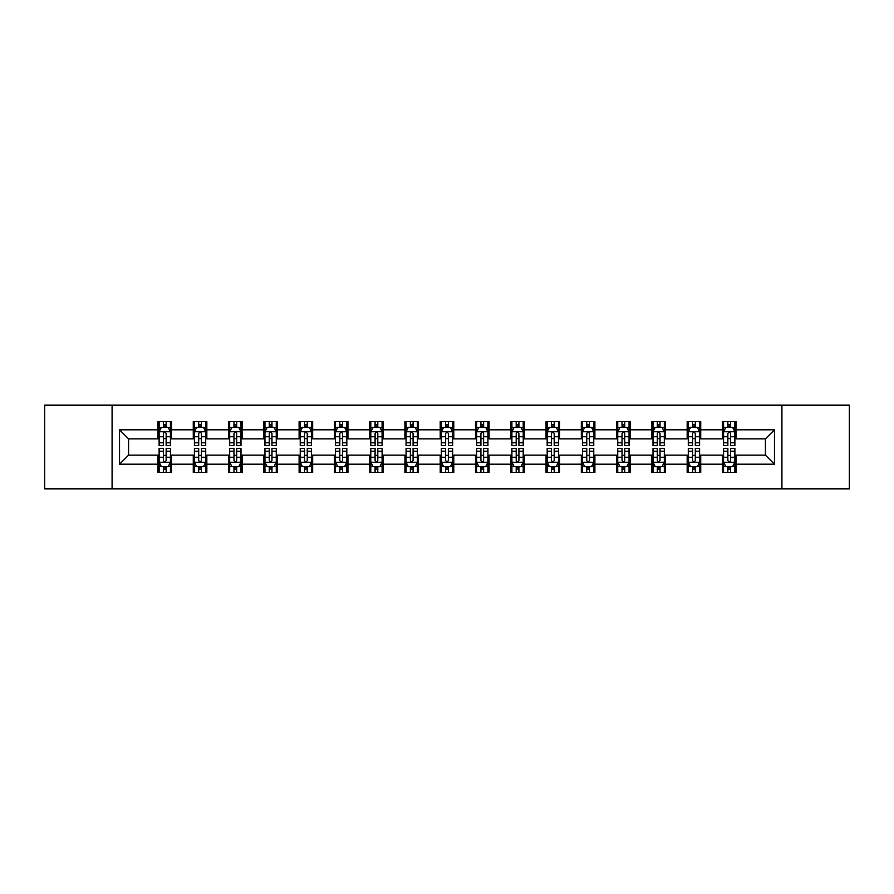 <?xml version="1.0" encoding="UTF-8"?>
<svg xmlns="http://www.w3.org/2000/svg" width="894" height="894" viewBox="0 0 894 894"><rect width="100%" height="100%" fill="white"/><g stroke="black" fill="none" stroke-linecap="round" stroke-linejoin="round"><path stroke-width="1.34" d="M781.915 488.839L849.3 488.839L849.3 405.161L781.915 405.161L781.915 488.839L112.085 488.839L112.085 405.161L44.7 405.161L44.7 488.839L112.085 488.839M781.915 405.161L112.085 405.161M736.008 429.813L736.008 421.555L722.441 421.555L722.441 429.813L700.728 429.813L700.728 421.555L687.162 421.555L687.162 429.813L665.449 429.813L665.449 421.555L651.882 421.555L651.882 429.813L630.169 429.813L630.169 421.555L616.603 421.555L616.603 429.813L594.89 429.813L594.89 421.555L581.323 421.555L581.323 429.813L559.622 429.813L559.622 421.555L546.044 421.555L546.044 429.813L524.342 429.813L524.342 421.555L510.776 421.555L510.776 429.813L489.063 429.813L489.063 421.555L475.496 421.555L475.496 429.813L453.783 429.813L453.783 421.555L440.217 421.555L440.217 429.813L418.504 429.813L418.504 421.555L404.937 421.555L404.937 429.813L383.224 429.813L383.224 421.555L369.658 421.555L369.658 429.813L347.956 429.813L347.956 421.555L334.378 421.555L334.378 429.813L312.676 429.813L312.676 421.555L299.11 421.555L299.11 429.813L277.397 429.813L277.397 421.555L263.831 421.555L263.831 429.813L242.118 429.813L242.118 421.555L228.551 421.555L228.551 429.813L206.838 429.813L206.838 421.555L193.272 421.555L193.272 429.813L171.559 429.813L171.559 421.555L157.992 421.555L157.992 429.813L119.55 429.813L119.55 464.187L128.602 455.135L157.992 455.135L157.992 472.445L171.559 472.445L171.559 455.135L193.272 455.135L193.272 472.445L206.838 472.445L206.838 455.135L228.551 455.135L228.551 472.445L242.118 472.445L242.118 455.135L263.831 455.135L263.831 472.445L277.397 472.445L277.397 455.135L299.11 455.135L299.11 472.445L312.676 472.445L312.676 455.135L334.378 455.135L334.378 472.445L347.956 472.445L347.956 455.135L369.658 455.135L369.658 472.445L383.224 472.445L383.224 455.135L404.937 455.135L404.937 472.445L418.504 472.445L418.504 455.135L440.217 455.135L440.217 472.445L453.783 472.445L453.783 455.135L475.496 455.135L475.496 472.445L489.063 472.445L489.063 455.135L510.776 455.135L510.776 472.445L524.342 472.445L524.342 455.135L546.044 455.135L546.044 472.445L559.622 472.445L559.622 455.135L581.323 455.135L581.323 472.445L594.89 472.445L594.89 455.135L616.603 455.135L616.603 472.445L630.169 472.445L630.169 455.135L651.882 455.135L651.882 472.445L665.449 472.445L665.449 455.135L687.162 455.135L687.162 472.445L700.728 472.445L700.728 455.135L722.441 455.135L722.441 472.445L736.008 472.445L736.008 455.135L765.398 455.135L765.398 438.865L736.008 438.865L736.008 429.813L774.45 429.813L774.45 464.187L736.008 464.187M722.441 464.187L700.728 464.187M687.162 464.187L665.449 464.187M651.882 464.187L630.169 464.187M616.603 464.187L594.89 464.187M581.323 464.187L559.622 464.187M546.044 464.187L524.342 464.187M510.776 464.187L489.063 464.187M475.496 464.187L453.783 464.187M440.217 464.187L418.504 464.187M404.937 464.187L383.224 464.187M369.658 464.187L347.956 464.187M334.378 464.187L312.676 464.187M299.11 464.187L277.397 464.187M263.831 464.187L242.118 464.187M228.551 464.187L206.838 464.187M193.272 464.187L171.559 464.187M157.992 464.187L119.55 464.187M722.441 429.813L722.441 438.865L700.728 438.865L700.728 429.813M687.162 429.813L687.162 438.865L665.449 438.865L665.449 429.813M651.882 429.813L651.882 438.865L630.169 438.865L630.169 429.813M616.603 429.813L616.603 438.865L594.89 438.865L594.89 429.813M581.323 429.813L581.323 438.865L559.622 438.865L559.622 429.813M546.044 429.813L546.044 438.865L524.342 438.865L524.342 429.813M510.776 429.813L510.776 438.865L489.063 438.865L489.063 429.813M475.496 429.813L475.496 438.865L453.783 438.865L453.783 429.813M440.217 429.813L440.217 438.865L418.504 438.865L418.504 429.813M404.937 429.813L404.937 438.865L383.224 438.865L383.224 429.813M369.658 429.813L369.658 438.865L347.956 438.865L347.956 429.813M334.378 429.813L334.378 438.865L312.676 438.865L312.676 429.813M299.11 429.813L299.11 438.865L277.397 438.865L277.397 429.813M263.831 429.813L263.831 438.865L242.118 438.865L242.118 429.813M228.551 429.813L228.551 438.865L206.838 438.865L206.838 429.813M193.272 429.813L193.272 438.865L171.559 438.865L171.559 429.813M157.992 429.813L157.992 438.865L128.602 438.865L119.55 429.813M128.602 438.865L128.602 455.135M774.45 464.187L765.398 455.135M765.398 438.865L774.45 429.813M157.992 427.209L159.121 427.209M163.423 427.209L166.139 427.209M170.43 427.209L171.559 427.209M157.992 438.63L159.121 438.63M163.423 438.63L166.139 438.63M170.43 438.63L171.559 438.63M157.992 455.37L159.121 455.37M163.423 455.37L166.139 455.37M170.43 455.37L171.559 455.37M157.992 466.791L159.121 466.791M163.423 466.791L166.139 466.791M170.43 466.791L171.559 466.791M193.272 455.37L194.4 455.37M198.703 455.37L201.418 455.37M205.709 455.37L206.838 455.37M193.272 466.791L194.4 466.791M198.703 466.791L201.418 466.791M205.709 466.791L206.838 466.791M193.272 427.209L194.4 427.209M198.703 427.209L201.418 427.209M205.709 427.209L206.838 427.209M193.272 438.63L194.4 438.63M198.703 438.63L201.418 438.63M205.709 438.63L206.838 438.63M228.551 455.37L229.68 455.37M233.982 455.37L236.686 455.37M240.989 455.37L242.118 455.37M228.551 466.791L229.68 466.791M233.982 466.791L236.686 466.791M240.989 466.791L242.118 466.791M228.551 427.209L229.68 427.209M233.982 427.209L236.686 427.209M240.989 427.209L242.118 427.209M228.551 438.63L229.68 438.63M233.982 438.63L236.686 438.63M240.989 438.63L242.118 438.63M263.831 455.37L264.959 455.37M269.25 455.37L271.966 455.37M276.268 455.37L277.397 455.37M263.831 466.791L264.959 466.791M269.25 466.791L271.966 466.791M276.268 466.791L277.397 466.791M263.831 427.209L264.959 427.209M269.25 427.209L271.966 427.209M276.268 427.209L277.397 427.209M263.831 438.63L264.959 438.63M269.25 438.63L271.966 438.63M276.268 438.63L277.397 438.63M299.11 455.37L300.239 455.37M304.53 455.37L307.245 455.37M311.548 455.37L312.676 455.37M299.11 466.791L300.239 466.791M304.53 466.791L307.245 466.791M311.548 466.791L312.676 466.791M299.11 427.209L300.239 427.209M304.53 427.209L307.245 427.209M311.548 427.209L312.676 427.209M299.11 438.63L300.239 438.63M304.53 438.63L307.245 438.63M311.548 438.63L312.676 438.63M334.378 455.37L335.518 455.37M339.809 455.37L342.525 455.37M346.816 455.37L347.956 455.37M334.378 466.791L335.518 466.791M339.809 466.791L342.525 466.791M346.816 466.791L347.956 466.791M334.378 427.209L335.518 427.209M339.809 427.209L342.525 427.209M346.816 427.209L347.956 427.209M334.378 438.63L335.518 438.63M339.809 438.63L342.525 438.63M346.816 438.63L347.956 438.63M369.658 455.37L370.786 455.37M375.089 455.37L377.804 455.37M382.096 455.37L383.224 455.37M369.658 466.791L370.786 466.791M375.089 466.791L377.804 466.791M382.096 466.791L383.224 466.791M369.658 427.209L370.786 427.209M375.089 427.209L377.804 427.209M382.096 427.209L383.224 427.209M369.658 438.63L370.786 438.63M375.089 438.63L377.804 438.63M382.096 438.63L383.224 438.63M404.937 455.37L406.066 455.37M410.368 455.37L413.084 455.37M417.375 455.37L418.504 455.37M404.937 466.791L406.066 466.791M410.368 466.791L413.084 466.791M417.375 466.791L418.504 466.791M404.937 427.209L406.066 427.209M410.368 427.209L413.084 427.209M417.375 427.209L418.504 427.209M404.937 438.63L406.066 438.63M410.368 438.63L413.084 438.63M417.375 438.63L418.504 438.63M440.217 455.37L441.345 455.37M445.648 455.37L448.352 455.37M452.655 455.37L453.783 455.37M440.217 466.791L441.345 466.791M445.648 466.791L448.352 466.791M452.655 466.791L453.783 466.791M440.217 427.209L441.345 427.209M445.648 427.209L448.352 427.209M452.655 427.209L453.783 427.209M440.217 438.63L441.345 438.63M445.648 438.63L448.352 438.63M452.655 438.63L453.783 438.63M475.496 455.37L476.625 455.37M480.916 455.37L483.632 455.37M487.934 455.37L489.063 455.37M475.496 466.791L476.625 466.791M480.916 466.791L483.632 466.791M487.934 466.791L489.063 466.791M475.496 427.209L476.625 427.209M480.916 427.209L483.632 427.209M487.934 427.209L489.063 427.209M475.496 438.63L476.625 438.63M480.916 438.63L483.632 438.63M487.934 438.63L489.063 438.63M510.776 455.37L511.904 455.37M516.196 455.37L518.911 455.37M523.213 455.37L524.342 455.37M510.776 466.791L511.904 466.791M516.196 466.791L518.911 466.791M523.213 466.791L524.342 466.791M510.776 427.209L511.904 427.209M516.196 427.209L518.911 427.209M523.213 427.209L524.342 427.209M510.776 438.63L511.904 438.63M516.196 438.63L518.911 438.63M523.213 438.63L524.342 438.63M546.044 455.37L547.184 455.37M551.475 455.37L554.191 455.37M558.482 455.37L559.622 455.37M546.044 466.791L547.184 466.791M551.475 466.791L554.191 466.791M558.482 466.791L559.622 466.791M546.044 427.209L547.184 427.209M551.475 427.209L554.191 427.209M558.482 427.209L559.622 427.209M546.044 438.63L547.184 438.63M551.475 438.63L554.191 438.63M558.482 438.63L559.622 438.63M581.323 455.37L582.452 455.37M586.755 455.37L589.47 455.37M593.761 455.37L594.89 455.37M581.323 466.791L582.452 466.791M586.755 466.791L589.47 466.791M593.761 466.791L594.89 466.791M581.323 427.209L582.452 427.209M586.755 427.209L589.47 427.209M593.761 427.209L594.89 427.209M581.323 438.63L582.452 438.63M586.755 438.63L589.47 438.63M593.761 438.63L594.89 438.63M616.603 455.37L617.732 455.37M622.034 455.37L624.75 455.37M629.041 455.37L630.169 455.37M616.603 466.791L617.732 466.791M622.034 466.791L624.75 466.791M629.041 466.791L630.169 466.791M616.603 427.209L617.732 427.209M622.034 427.209L624.75 427.209M629.041 427.209L630.169 427.209M616.603 438.63L617.732 438.63M622.034 438.63L624.75 438.63M629.041 438.63L630.169 438.63M651.882 455.37L653.011 455.37M657.313 455.37L660.018 455.37M664.32 455.37L665.449 455.37M651.882 466.791L653.011 466.791M657.313 466.791L660.018 466.791M664.32 466.791L665.449 466.791M651.882 427.209L653.011 427.209M657.313 427.209L660.018 427.209M664.32 427.209L665.449 427.209M651.882 438.63L653.011 438.63M657.313 438.63L660.018 438.63M664.32 438.63L665.449 438.63M687.162 455.37L688.291 455.37M692.582 455.37L695.297 455.37M699.6 455.37L700.728 455.37M687.162 466.791L688.291 466.791M692.582 466.791L695.297 466.791M699.6 466.791L700.728 466.791M687.162 427.209L688.291 427.209M692.582 427.209L695.297 427.209M699.6 427.209L700.728 427.209M687.162 438.63L688.291 438.63M692.582 438.63L695.297 438.63M699.6 438.63L700.728 438.63M722.441 455.37L723.57 455.37M727.861 455.37L730.577 455.37M734.879 455.37L736.008 455.37M722.441 466.791L723.57 466.791M727.861 466.791L730.577 466.791M734.879 466.791L736.008 466.791M722.441 427.209L723.57 427.209M727.861 427.209L730.577 427.209M734.879 427.209L736.008 427.209M722.441 438.63L723.57 438.63M727.861 438.63L730.577 438.63M734.879 438.63L736.008 438.63M166.139 424.505L163.423 424.505M170.43 442.809L166.139 442.809L166.139 445.648L170.43 445.648L170.43 431.847L168.173 427.321L161.389 427.321L159.121 431.847L159.121 445.648L163.423 445.648L163.423 442.809L159.121 442.809M159.121 431.847L159.121 421.555M170.43 431.847L170.43 421.555M163.423 427.321L163.423 421.555M166.139 421.555L166.139 427.321M166.139 442.809L166.139 433.545C165.234 431.802 164.328 431.802 163.423 433.545L163.423 442.809M163.423 469.495L166.139 469.495M159.121 451.191L163.423 451.191L163.423 448.352L159.121 448.352L159.121 462.153L161.389 466.679L168.173 466.679L170.43 462.153L170.43 448.352L166.139 448.352L166.139 451.191L170.43 451.191M170.43 462.153L170.43 472.445M159.121 462.153L159.121 472.445M166.139 466.679L166.139 472.445M163.423 472.445L163.423 466.679M163.423 451.191L163.423 460.455C164.328 462.198 165.234 462.198 166.139 460.455L166.139 451.191M201.418 424.505L198.703 424.505M205.709 442.809L201.418 442.809L201.418 445.648L205.709 445.648L205.709 431.847L203.452 427.321L196.669 427.321L194.4 431.847L194.4 445.648L198.703 445.648L198.703 442.809L194.4 442.809M194.4 431.847L194.4 421.555M205.709 431.847L205.709 421.555M198.703 427.321L198.703 421.555M201.418 421.555L201.418 427.321M201.418 442.809L201.418 433.545C200.513 431.802 199.608 431.802 198.703 433.545L198.703 442.809M236.686 424.505L233.982 424.505M240.989 442.809L236.686 442.809L236.686 445.648L240.989 445.648L240.989 431.847L238.732 427.321L231.937 427.321L229.68 431.847L229.68 445.648L233.982 445.648L233.982 442.809L229.68 442.809M229.68 431.847L229.68 421.555M240.989 431.847L240.989 421.555M233.982 427.321L233.982 421.555M236.686 421.555L236.686 427.321M236.686 442.809L236.686 433.545C235.792 431.802 234.887 431.802 233.982 433.545L233.982 442.809M198.703 469.495L201.418 469.495M194.4 451.191L198.703 451.191L198.703 448.352L194.4 448.352L194.4 462.153L196.669 466.679L203.452 466.679L205.709 462.153L205.709 448.352L201.418 448.352L201.418 451.191L205.709 451.191M205.709 462.153L205.709 472.445M194.4 462.153L194.4 472.445M201.418 466.679L201.418 472.445M198.703 472.445L198.703 466.679M198.703 451.191L198.703 460.455C199.608 462.198 200.513 462.198 201.418 460.455L201.418 451.191M233.982 469.495L236.686 469.495M229.68 451.191L233.982 451.191L233.982 448.352L229.68 448.352L229.68 462.153L231.937 466.679L238.732 466.679L240.989 462.153L240.989 448.352L236.686 448.352L236.686 451.191L240.989 451.191M240.989 462.153L240.989 472.445M229.68 462.153L229.68 472.445M236.686 466.679L236.686 472.445M233.982 472.445L233.982 466.679M233.982 451.191L233.982 460.455C234.876 462.198 235.781 462.198 236.686 460.455L236.686 451.191M271.966 424.505L269.25 424.505M276.268 442.809L271.966 442.809L271.966 445.648L276.268 445.648L276.268 431.847L274 427.321L267.217 427.321L264.959 431.847L264.959 445.648L269.25 445.648L269.25 442.809L264.959 442.809M264.959 431.847L264.959 421.555M276.268 431.847L276.268 421.555M269.25 427.321L269.25 421.555M271.966 421.555L271.966 427.321M271.966 442.809L271.966 433.545C271.061 431.802 270.156 431.802 269.25 433.545L269.25 442.809M307.245 424.505L304.53 424.505M311.548 442.809L307.245 442.809L307.245 445.648L311.548 445.648L311.548 431.847L309.279 427.321L302.496 427.321L300.239 431.847L300.239 445.648L304.53 445.648L304.53 442.809L300.239 442.809M300.239 431.847L300.239 421.555M311.548 431.847L311.548 421.555M304.53 427.321L304.53 421.555M307.245 421.555L307.245 427.321M307.245 442.809L307.245 433.545C306.34 431.802 305.435 431.802 304.53 433.545L304.53 442.809M342.525 424.505L339.809 424.505M346.816 442.809L342.525 442.809L342.525 445.648L346.816 445.648L346.816 431.847L344.559 427.321L337.776 427.321L335.518 431.847L335.518 445.648L339.809 445.648L339.809 442.809L335.518 442.809M335.518 431.847L335.518 421.555M346.816 431.847L346.816 421.555M339.809 427.321L339.809 421.555M342.525 421.555L342.525 427.321M342.525 442.809L342.525 433.545C341.62 431.802 340.715 431.802 339.809 433.545L339.809 442.809M269.25 469.495L271.966 469.495M264.959 451.191L269.25 451.191L269.25 448.352L264.959 448.352L264.959 462.153L267.217 466.679L274 466.679L276.268 462.153L276.268 448.352L271.966 448.352L271.966 451.191L276.268 451.191M276.268 462.153L276.268 472.445M264.959 462.153L264.959 472.445M271.966 466.679L271.966 472.445M269.25 472.445L269.25 466.679M269.25 451.191L269.25 460.455C270.156 462.198 271.061 462.198 271.966 460.455L271.966 451.191M304.53 469.495L307.245 469.495M300.239 451.191L304.53 451.191L304.53 448.352L300.239 448.352L300.239 462.153L302.496 466.679L309.279 466.679L311.548 462.153L311.548 448.352L307.245 448.352L307.245 451.191L311.548 451.191M311.548 462.153L311.548 472.445M300.239 462.153L300.239 472.445M307.245 466.679L307.245 472.445M304.53 472.445L304.53 466.679M304.53 451.191L304.53 460.455C305.435 462.198 306.34 462.198 307.245 460.455L307.245 451.191M339.809 469.495L342.525 469.495M335.518 451.191L339.809 451.191L339.809 448.352L335.518 448.352L335.518 462.153L337.776 466.679L344.559 466.679L346.816 462.153L346.816 448.352L342.525 448.352L342.525 451.191L346.816 451.191M346.816 462.153L346.816 472.445M335.518 462.153L335.518 472.445M342.525 466.679L342.525 472.445M339.809 472.445L339.809 466.679M339.809 451.191L339.809 460.455C340.715 462.198 341.62 462.198 342.525 460.455L342.525 451.191M377.804 424.505L375.089 424.505M382.096 442.809L377.804 442.809L377.804 445.648L382.096 445.648L382.096 431.847L379.838 427.321L373.055 427.321L370.786 431.847L370.786 445.648L375.089 445.648L375.089 442.809L370.786 442.809M370.786 431.847L370.786 421.555M382.096 431.847L382.096 421.555M375.089 427.321L375.089 421.555M377.804 421.555L377.804 427.321M377.804 442.809L377.804 433.545C376.899 431.802 375.994 431.802 375.089 433.545L375.089 442.809M375.089 469.495L377.804 469.495M370.786 451.191L375.089 451.191L375.089 448.352L370.786 448.352L370.786 462.153L373.055 466.679L379.838 466.679L382.096 462.153L382.096 448.352L377.804 448.352L377.804 451.191L382.096 451.191M382.096 462.153L382.096 472.445M370.786 462.153L370.786 472.445M377.804 466.679L377.804 472.445M375.089 472.445L375.089 466.679M375.089 451.191L375.089 460.455C375.994 462.198 376.899 462.198 377.804 460.455L377.804 451.191M413.084 424.505L410.368 424.505M417.375 442.809L413.084 442.809L413.084 445.648L417.375 445.648L417.375 431.847L415.118 427.321L408.334 427.321L406.066 431.847L406.066 445.648L410.368 445.648L410.368 442.809L406.066 442.809M406.066 431.847L406.066 421.555M417.375 431.847L417.375 421.555M410.368 427.321L410.368 421.555M413.084 421.555L413.084 427.321M413.084 442.809L413.084 433.545C412.179 431.802 411.274 431.802 410.368 433.545L410.368 442.809M410.368 469.495L413.084 469.495M406.066 451.191L410.368 451.191L410.368 448.352L406.066 448.352L406.066 462.153L408.334 466.679L415.118 466.679L417.375 462.153L417.375 448.352L413.084 448.352L413.084 451.191L417.375 451.191M417.375 462.153L417.375 472.445M406.066 462.153L406.066 472.445M413.084 466.679L413.084 472.445M410.368 472.445L410.368 466.679M410.368 451.191L410.368 460.455C411.274 462.198 412.179 462.198 413.084 460.455L413.084 451.191M448.352 424.505L445.648 424.505M452.655 442.809L448.352 442.809L448.352 445.648L452.655 445.648L452.655 431.847L450.397 427.321L443.603 427.321L441.345 431.847L441.345 445.648L445.648 445.648L445.648 442.809L441.345 442.809M441.345 431.847L441.345 421.555M452.655 431.847L452.655 421.555M445.648 427.321L445.648 421.555M448.352 421.555L448.352 427.321M448.352 442.809L448.352 433.545C447.458 431.802 446.553 431.802 445.648 433.545L445.648 442.809M445.648 469.495L448.352 469.495M441.345 451.191L445.648 451.191L445.648 448.352L441.345 448.352L441.345 462.153L443.603 466.679L450.397 466.679L452.655 462.153L452.655 448.352L448.352 448.352L448.352 451.191L452.655 451.191M452.655 462.153L452.655 472.445M441.345 462.153L441.345 472.445M448.352 466.679L448.352 472.445M445.648 472.445L445.648 466.679M445.648 451.191L445.648 460.455C446.542 462.198 447.447 462.198 448.352 460.455L448.352 451.191M483.632 424.505L480.916 424.505M487.934 442.809L483.632 442.809L483.632 445.648L487.934 445.648L487.934 431.847L485.666 427.321L478.882 427.321L476.625 431.847L476.625 445.648L480.916 445.648L480.916 442.809L476.625 442.809M476.625 431.847L476.625 421.555M487.934 431.847L487.934 421.555M480.916 427.321L480.916 421.555M483.632 421.555L483.632 427.321M483.632 442.809L483.632 433.545C482.726 431.802 481.821 431.802 480.916 433.545L480.916 442.809M480.916 469.495L483.632 469.495M476.625 451.191L480.916 451.191L480.916 448.352L476.625 448.352L476.625 462.153L478.882 466.679L485.666 466.679L487.934 462.153L487.934 448.352L483.632 448.352L483.632 451.191L487.934 451.191M487.934 462.153L487.934 472.445M476.625 462.153L476.625 472.445M483.632 466.679L483.632 472.445M480.916 472.445L480.916 466.679M480.916 451.191L480.916 460.455C481.821 462.198 482.726 462.198 483.632 460.455L483.632 451.191M518.911 424.505L516.196 424.505M523.213 442.809L518.911 442.809L518.911 445.648L523.213 445.648L523.213 431.847L520.945 427.321L514.162 427.321L511.904 431.847L511.904 445.648L516.196 445.648L516.196 442.809L511.904 442.809M511.904 431.847L511.904 421.555M523.213 431.847L523.213 421.555M516.196 427.321L516.196 421.555M518.911 421.555L518.911 427.321M518.911 442.809L518.911 433.545C518.006 431.802 517.101 431.802 516.196 433.545L516.196 442.809M516.196 469.495L518.911 469.495M511.904 451.191L516.196 451.191L516.196 448.352L511.904 448.352L511.904 462.153L514.162 466.679L520.945 466.679L523.213 462.153L523.213 448.352L518.911 448.352L518.911 451.191L523.213 451.191M523.213 462.153L523.213 472.445M511.904 462.153L511.904 472.445M518.911 466.679L518.911 472.445M516.196 472.445L516.196 466.679M516.196 451.191L516.196 460.455C517.101 462.198 518.006 462.198 518.911 460.455L518.911 451.191M554.191 424.505L551.475 424.505M558.482 442.809L554.191 442.809L554.191 445.648L558.482 445.648L558.482 431.847L556.224 427.321L549.441 427.321L547.184 431.847L547.184 445.648L551.475 445.648L551.475 442.809L547.184 442.809M547.184 431.847L547.184 421.555M558.482 431.847L558.482 421.555M551.475 427.321L551.475 421.555M554.191 421.555L554.191 427.321M554.191 442.809L554.191 433.545C553.285 431.802 552.38 431.802 551.475 433.545L551.475 442.809M551.475 469.495L554.191 469.495M547.184 451.191L551.475 451.191L551.475 448.352L547.184 448.352L547.184 462.153L549.441 466.679L556.224 466.679L558.482 462.153L558.482 448.352L554.191 448.352L554.191 451.191L558.482 451.191M558.482 462.153L558.482 472.445M547.184 462.153L547.184 472.445M554.191 466.679L554.191 472.445M551.475 472.445L551.475 466.679M551.475 451.191L551.475 460.455C552.38 462.198 553.285 462.198 554.191 460.455L554.191 451.191M589.47 424.505L586.755 424.505M593.761 442.809L589.47 442.809L589.47 445.648L593.761 445.648L593.761 431.847L591.504 427.321L584.721 427.321L582.452 431.847L582.452 445.648L586.755 445.648L586.755 442.809L582.452 442.809M582.452 431.847L582.452 421.555M593.761 431.847L593.761 421.555M586.755 427.321L586.755 421.555M589.47 421.555L589.47 427.321M589.47 442.809L589.47 433.545C588.565 431.802 587.66 431.802 586.755 433.545L586.755 442.809M586.755 469.495L589.47 469.495M582.452 451.191L586.755 451.191L586.755 448.352L582.452 448.352L582.452 462.153L584.721 466.679L591.504 466.679L593.761 462.153L593.761 448.352L589.47 448.352L589.47 451.191L593.761 451.191M593.761 462.153L593.761 472.445M582.452 462.153L582.452 472.445M589.47 466.679L589.47 472.445M586.755 472.445L586.755 466.679M586.755 451.191L586.755 460.455C587.66 462.198 588.565 462.198 589.47 460.455L589.47 451.191M624.75 424.505L622.034 424.505M629.041 442.809L624.75 442.809L624.75 445.648L629.041 445.648L629.041 431.847L626.783 427.321L620 427.321L617.732 431.847L617.732 445.648L622.034 445.648L622.034 442.809L617.732 442.809M617.732 431.847L617.732 421.555M629.041 431.847L629.041 421.555M622.034 427.321L622.034 421.555M624.75 421.555L624.75 427.321M624.75 442.809L624.75 433.545C623.844 431.802 622.939 431.802 622.034 433.545L622.034 442.809M622.034 469.495L624.75 469.495M617.732 451.191L622.034 451.191L622.034 448.352L617.732 448.352L617.732 462.153L620 466.679L626.783 466.679L629.041 462.153L629.041 448.352L624.75 448.352L624.75 451.191L629.041 451.191M629.041 462.153L629.041 472.445M617.732 462.153L617.732 472.445M624.75 466.679L624.75 472.445M622.034 472.445L622.034 466.679M622.034 451.191L622.034 460.455C622.939 462.198 623.844 462.198 624.75 460.455L624.75 451.191M660.018 424.505L657.313 424.505M664.32 442.809L660.018 442.809L660.018 445.648L664.32 445.648L664.32 431.847L662.063 427.321L655.268 427.321L653.011 431.847L653.011 445.648L657.313 445.648L657.313 442.809L653.011 442.809M653.011 431.847L653.011 421.555M664.32 431.847L664.32 421.555M657.313 427.321L657.313 421.555M660.018 421.555L660.018 427.321M660.018 442.809L660.018 433.545C659.124 431.802 658.219 431.802 657.313 433.545L657.313 442.809M657.313 469.495L660.018 469.495M653.011 451.191L657.313 451.191L657.313 448.352L653.011 448.352L653.011 462.153L655.268 466.679L662.063 466.679L664.32 462.153L664.32 448.352L660.018 448.352L660.018 451.191L664.32 451.191M664.32 462.153L664.32 472.445M653.011 462.153L653.011 472.445M660.018 466.679L660.018 472.445M657.313 472.445L657.313 466.679M657.313 451.191L657.313 460.455C658.207 462.198 659.113 462.198 660.018 460.455L660.018 451.191M695.297 424.505L692.582 424.505M699.6 442.809L695.297 442.809L695.297 445.648L699.6 445.648L699.6 431.847L697.331 427.321L690.548 427.321L688.291 431.847L688.291 445.648L692.582 445.648L692.582 442.809L688.291 442.809M688.291 431.847L688.291 421.555M699.6 431.847L699.6 421.555M692.582 427.321L692.582 421.555M695.297 421.555L695.297 427.321M695.297 442.809L695.297 433.545C694.392 431.802 693.487 431.802 692.582 433.545L692.582 442.809M692.582 469.495L695.297 469.495M688.291 451.191L692.582 451.191L692.582 448.352L688.291 448.352L688.291 462.153L690.548 466.679L697.331 466.679L699.6 462.153L699.6 448.352L695.297 448.352L695.297 451.191L699.6 451.191M699.6 462.153L699.6 472.445M688.291 462.153L688.291 472.445M695.297 466.679L695.297 472.445M692.582 472.445L692.582 466.679M692.582 451.191L692.582 460.455C693.487 462.198 694.392 462.198 695.297 460.455L695.297 451.191M730.577 424.505L727.861 424.505M734.879 442.809L730.577 442.809L730.577 445.648L734.879 445.648L734.879 431.847L732.611 427.321L725.827 427.321L723.57 431.847L723.57 445.648L727.861 445.648L727.861 442.809L723.57 442.809M723.57 431.847L723.57 421.555M734.879 431.847L734.879 421.555M727.861 427.321L727.861 421.555M730.577 421.555L730.577 427.321M730.577 442.809L730.577 433.545C729.672 431.802 728.766 431.802 727.861 433.545L727.861 442.809M727.861 469.495L730.577 469.495M723.57 451.191L727.861 451.191L727.861 448.352L723.57 448.352L723.57 462.153L725.827 466.679L732.611 466.679L734.879 462.153L734.879 448.352L730.577 448.352L730.577 451.191L734.879 451.191M734.879 462.153L734.879 472.445M723.57 462.153L723.57 472.445M730.577 466.679L730.577 472.445M727.861 472.445L727.861 466.679M727.861 451.191L727.861 460.455C728.766 462.198 729.672 462.198 730.577 460.455L730.577 451.191M170.374 431.735L159.188 431.735M159.121 427.6L161.255 427.6M168.307 427.6L170.43 427.6M163.423 436.741L159.121 436.741M170.43 436.741L166.139 436.741M166.139 425.935L163.423 425.935M159.188 462.265L170.374 462.265M170.43 466.4L168.307 466.4M161.255 466.4L159.121 466.4M166.139 457.259L170.43 457.259M159.121 457.259L163.423 457.259M163.423 468.065L166.139 468.065M205.654 431.735L194.456 431.735M194.4 427.6L196.535 427.6M203.586 427.6L205.709 427.6M198.703 436.741L194.4 436.741M205.709 436.741L201.418 436.741M201.418 425.935L198.703 425.935M240.933 431.735L229.736 431.735M229.68 427.6L231.803 427.6M238.866 427.6L240.989 427.6M233.982 436.741L229.68 436.741M240.989 436.741L236.686 436.741M236.686 425.935L233.982 425.935M194.456 462.265L205.654 462.265M205.709 466.4L203.586 466.4M196.535 466.4L194.4 466.4M201.418 457.259L205.709 457.259M194.4 457.259L198.703 457.259M198.703 468.065L201.418 468.065M229.736 462.265L240.933 462.265M240.989 466.4L238.866 466.4M231.803 466.4L229.68 466.4M236.686 457.259L240.989 457.259M229.68 457.259L233.982 457.259M233.982 468.065L236.686 468.065M276.212 431.735L265.015 431.735M264.959 427.6L267.082 427.6M274.145 427.6L276.268 427.6M269.25 436.741L264.959 436.741M276.268 436.741L271.966 436.741M271.966 425.935L269.25 425.935M311.492 431.735L300.295 431.735M300.239 427.6L302.362 427.6M309.413 427.6L311.548 427.6M304.53 436.741L300.239 436.741M311.548 436.741L307.245 436.741M307.245 425.935L304.53 425.935M346.76 431.735L335.574 431.735M335.518 427.6L337.641 427.6M344.693 427.6L346.816 427.6M339.809 436.741L335.518 436.741M346.816 436.741L342.525 436.741M342.525 425.935L339.809 425.935M265.015 462.265L276.212 462.265M276.268 466.4L274.145 466.4M267.082 466.4L264.959 466.4M271.966 457.259L276.268 457.259M264.959 457.259L269.25 457.259M269.25 468.065L271.966 468.065M300.295 462.265L311.492 462.265M311.548 466.4L309.413 466.4M302.362 466.4L300.239 466.4M307.245 457.259L311.548 457.259M300.239 457.259L304.53 457.259M304.53 468.065L307.245 468.065M335.574 462.265L346.76 462.265M346.816 466.4L344.693 466.4M337.641 466.4L335.518 466.4M342.525 457.259L346.816 457.259M335.518 457.259L339.809 457.259M339.809 468.065L342.525 468.065M382.04 431.735L370.842 431.735M370.786 427.6L372.921 427.6M379.972 427.6L382.096 427.6M375.089 436.741L370.786 436.741M382.096 436.741L377.804 436.741M377.804 425.935L375.089 425.935M370.842 462.265L382.04 462.265M382.096 466.4L379.972 466.4M372.921 466.4L370.786 466.4M377.804 457.259L382.096 457.259M370.786 457.259L375.089 457.259M375.089 468.065L377.804 468.065M417.319 431.735L406.122 431.735M406.066 427.6L408.189 427.6M415.252 427.6L417.375 427.6M410.368 436.741L406.066 436.741M417.375 436.741L413.084 436.741M413.084 425.935L410.368 425.935M406.122 462.265L417.319 462.265M417.375 466.4L415.252 466.4M408.189 466.4L406.066 466.4M413.084 457.259L417.375 457.259M406.066 457.259L410.368 457.259M410.368 468.065L413.084 468.065M452.599 431.735L441.401 431.735M441.345 427.6L443.469 427.6M450.531 427.6L452.655 427.6M445.648 436.741L441.345 436.741M452.655 436.741L448.352 436.741M448.352 425.935L445.648 425.935M441.401 462.265L452.599 462.265M452.655 466.4L450.531 466.4M443.469 466.4L441.345 466.4M448.352 457.259L452.655 457.259M441.345 457.259L445.648 457.259M445.648 468.065L448.352 468.065M487.878 431.735L476.681 431.735M476.625 427.6L478.748 427.6M485.811 427.6L487.934 427.6M480.916 436.741L476.625 436.741M487.934 436.741L483.632 436.741M483.632 425.935L480.916 425.935M476.681 462.265L487.878 462.265M487.934 466.4L485.811 466.4M478.748 466.4L476.625 466.4M483.632 457.259L487.934 457.259M476.625 457.259L480.916 457.259M480.916 468.065L483.632 468.065M523.158 431.735L511.96 431.735M511.904 427.6L514.028 427.6M521.079 427.6L523.213 427.6M516.196 436.741L511.904 436.741M523.213 436.741L518.911 436.741M518.911 425.935L516.196 425.935M511.96 462.265L523.158 462.265M523.213 466.4L521.079 466.4M514.028 466.4L511.904 466.4M518.911 457.259L523.213 457.259M511.904 457.259L516.196 457.259M516.196 468.065L518.911 468.065M558.426 431.735L547.24 431.735M547.184 427.6L549.307 427.6M556.359 427.6L558.482 427.6M551.475 436.741L547.184 436.741M558.482 436.741L554.191 436.741M554.191 425.935L551.475 425.935M547.24 462.265L558.426 462.265M558.482 466.4L556.359 466.4M549.307 466.4L547.184 466.4M554.191 457.259L558.482 457.259M547.184 457.259L551.475 457.259M551.475 468.065L554.191 468.065M593.705 431.735L582.508 431.735M582.452 427.6L584.587 427.6M591.638 427.6L593.761 427.6M586.755 436.741L582.452 436.741M593.761 436.741L589.47 436.741M589.47 425.935L586.755 425.935M582.508 462.265L593.705 462.265M593.761 466.4L591.638 466.4M584.587 466.4L582.452 466.4M589.47 457.259L593.761 457.259M582.452 457.259L586.755 457.259M586.755 468.065L589.47 468.065M628.985 431.735L617.788 431.735M617.732 427.6L619.855 427.6M626.918 427.6L629.041 427.6M622.034 436.741L617.732 436.741M629.041 436.741L624.75 436.741M624.75 425.935L622.034 425.935M617.788 462.265L628.985 462.265M629.041 466.4L626.918 466.4M619.855 466.4L617.732 466.4M624.75 457.259L629.041 457.259M617.732 457.259L622.034 457.259M622.034 468.065L624.75 468.065M664.264 431.735L653.067 431.735M653.011 427.6L655.134 427.6M662.197 427.6L664.32 427.6M657.313 436.741L653.011 436.741M664.32 436.741L660.018 436.741M660.018 425.935L657.313 425.935M653.067 462.265L664.264 462.265M664.32 466.4L662.197 466.4M655.134 466.4L653.011 466.4M660.018 457.259L664.32 457.259M653.011 457.259L657.313 457.259M657.313 468.065L660.018 468.065M699.544 431.735L688.346 431.735M688.291 427.6L690.414 427.6M697.465 427.6L699.6 427.6M692.582 436.741L688.291 436.741M699.6 436.741L695.297 436.741M695.297 425.935L692.582 425.935M688.346 462.265L699.544 462.265M699.6 466.4L697.465 466.4M690.414 466.4L688.291 466.4M695.297 457.259L699.6 457.259M688.291 457.259L692.582 457.259M692.582 468.065L695.297 468.065M734.812 431.735L723.626 431.735M723.57 427.6L725.693 427.6M732.745 427.6L734.879 427.6M727.861 436.741L723.57 436.741M734.879 436.741L730.577 436.741M730.577 425.935L727.861 425.935M723.626 462.265L734.812 462.265M734.879 466.4L732.745 466.4M725.693 466.4L723.57 466.4M730.577 457.259L734.879 457.259M723.57 457.259L727.861 457.259M727.861 468.065L730.577 468.065"/></g></svg>
